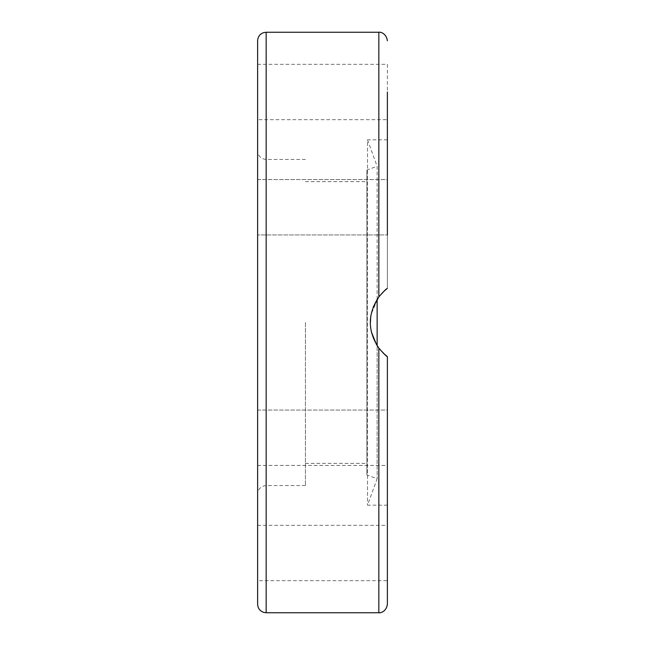 <?xml version="1.0" encoding="UTF-8"?>
<svg xmlns="http://www.w3.org/2000/svg" width="645" height="645" viewBox="0 0 645 645"><rect width="100%" height="100%" fill="white"/><g stroke="black" fill="none" stroke-linecap="round" stroke-linejoin="round"><path stroke-width="0.48" stroke-dasharray="3.23 2.42" d="M257.621 322.5L257.621 494.086L257.621 322.5M305.424 322.5L305.424 485.556L305.424 322.5M257.621 604.212L257.621 40.788M257.621 552.991L257.621 580.669L257.621 552.991M257.621 413.776L257.621 465.424L257.621 413.776M257.621 183.285L257.621 234.933L257.621 183.285M257.621 92.009L257.621 64.331L257.621 92.009M257.621 231.224L257.621 179.576L387.379 179.576L387.379 234.933L387.379 179.576L387.379 234.933L387.379 179.576L387.379 234.933L257.621 234.933L387.379 234.933M257.621 461.715L257.621 410.067L387.379 410.067L387.379 465.424L387.379 410.067L387.379 465.424L257.621 465.424L257.621 461.715M257.621 64.331L387.379 64.331L387.379 92.009M387.379 552.991L387.379 580.669L257.621 580.669M366.892 322.5L366.892 463.36L366.892 322.5M377.132 299.353L377.132 166.281L367.505 139.812L367.505 505.188L367.505 139.812L387.379 139.812L387.379 288.355L379.01 296.676M373.27 306.907L370.778 316.163M370.327 323.75L371.375 331.99M376.567 344.753L383.259 353.129M385.678 355.306L387.379 356.645L387.379 505.188L387.379 356.645L379.236 348.623M366.892 170.006L366.892 474.994L366.892 170.006L377.132 166.281L377.132 478.719L377.132 345.656L371.318 331.748L370.303 322.54L371.085 314.389L378.22 297.74L383.831 291.33M387.379 356.645L387.379 604.212M387.379 139.812L387.379 288.355C386.669 288.396 383.823 291.242 378.841 296.894C367.489 313.962 367.489 331.038 378.841 348.106L379.018 348.34M383.993 353.823L384.501 354.29M387.379 64.331L387.379 119.68L257.621 119.68M266.159 322.5L266.159 159.444L266.159 322.5M378.841 612.75L378.841 348.106M266.159 32.25L266.159 612.75M378.841 296.894L378.841 32.25M305.424 159.444L266.159 159.444C260.975 158.944 258.129 156.098 257.621 150.914M305.424 485.556L266.159 485.556C260.975 486.056 258.129 488.902 257.621 494.086M257.621 179.576L387.379 179.576M257.621 410.067L387.379 410.067M257.621 465.424L387.379 465.424M257.621 525.32L387.379 525.32M305.424 463.36L366.892 463.36M305.424 181.64L366.892 181.64M387.379 505.188L367.505 505.188L377.132 478.719L366.892 474.994"/><path stroke-width="0.97" d="M257.621 322.5L257.621 604.212C257.847 608.251 259.854 610.968 263.644 612.371L266.159 612.75L266.159 32.25L263.644 32.629C259.854 34.032 257.847 36.749 257.621 40.788L257.621 322.5M257.621 179.576L257.621 231.224M257.621 410.067L257.621 465.424M387.379 465.424L387.379 410.067M387.379 92.009L387.379 234.933M387.379 580.669L387.379 552.991M379.01 296.676L373.27 306.907M370.778 316.163L370.327 323.75M371.375 331.99L376.567 344.753M383.259 353.129L387.379 356.645C386.669 356.604 383.823 353.758 378.841 348.106C367.489 331.038 367.489 313.962 378.841 296.894C383.219 291.814 386.065 288.976 387.379 288.355M379.236 348.623L377.132 345.647L377.132 299.353M383.831 291.33L385.154 290.145M385.234 290.073L387.322 288.396M387.379 179.576L387.379 119.68M378.841 348.106L378.841 612.75C379.22 613.153 386.202 612.565 387.379 604.212L387.379 356.645M379.018 348.34L383.993 353.823M384.501 354.29L385.678 355.306M266.159 32.25L378.841 32.25L378.841 296.894M266.159 612.75L378.841 612.75M378.841 32.25C379.22 31.847 386.202 32.435 387.379 40.788"/></g></svg>
